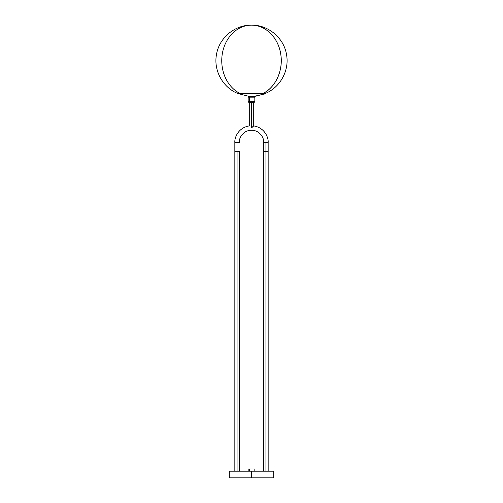 <?xml version="1.0" encoding="UTF-8"?>
<svg xmlns="http://www.w3.org/2000/svg" width="503" height="503" viewBox="0 0 503 503"><rect width="100%" height="100%" fill="white"/><g stroke="black" fill="none" stroke-linecap="round" stroke-linejoin="round"><path stroke-width="0.75" d="M234.838 142.431C234.417 137.816 238.196 127.63 249.281 125.92C238.196 127.63 234.417 137.816 234.838 142.431L234.838 151.315L237.064 151.315L237.064 471.185L237.064 151.315L239.283 151.315L234.838 151.315L234.838 142.431L239.283 142.431L234.838 142.431M251.871 127.63L251.5 127.995L251.5 102.449L251.5 127.995L252.236 127.278L251.318 127.812L253.719 125.92C264.804 127.63 268.583 137.816 268.162 142.431L265.936 142.431L265.936 471.185L265.936 151.315L268.162 151.315L265.936 151.315L265.936 142.431L268.162 142.431C268.583 137.816 264.804 127.63 253.719 125.92L253.719 102.449L254.134 102.449L250.06 102.449A0.698 0.384 -90 0 1 249.677 101.751L248.168 101.751L249.677 101.751L249.677 97.148A0.698 0.384 -90 0 1 250.06 96.45L248.866 96.45L250.06 96.45A0.698 0.384 90 0 0 249.677 97.148L248.168 97.148L249.677 97.148L249.677 101.751L254.832 101.751L254.134 102.449M263.717 142.431C264.207 138.859 260.541 130.384 251.5 130.214C242.459 130.384 238.793 138.859 239.283 142.431C238.793 138.859 242.459 130.384 251.5 130.214C260.541 130.384 264.207 138.859 263.717 142.431L265.936 142.431L263.717 142.431L263.717 151.315L265.936 151.315L263.717 151.315L263.717 471.185M240.428 93.677L262.572 93.677C275.531 87.811 283.598 70.156 280.712 53.959C278.348 37.643 265.358 24.836 251.5 25.15A35.543 29.752 90 0 1 280.712 53.959A35.543 29.752 90 0 1 262.572 93.677L238.277 93.677C222.955 87.862 213.335 70.514 216.51 54.437C219.138 37.914 234.769 24.829 251.5 25.15L251.5 25.15A35.543 29.752 90 0 0 222.288 53.959A35.543 29.752 90 0 0 240.428 93.677M248.866 102.449L250.06 102.449L248.866 102.449L248.168 101.751L248.168 97.148L248.866 96.45M244.389 93.942L262.773 93.942L244.389 93.942M253.261 96.45A35.82 30.293 -90 0 0 262.773 93.942A35.82 30.293 90 0 1 253.261 96.45M252.236 127.278L252.594 126.938L252.236 127.278M239.283 151.315L239.283 471.185M229.286 471.185L273.714 471.185L229.286 471.185L229.286 477.85L251.5 477.85L251.5 471.185L251.5 477.85L273.714 477.85L229.286 477.85M254.832 471.185L254.832 468.966L249.677 468.966L249.677 471.185L249.677 468.966L248.168 468.966L248.168 471.185M254.776 468.966L248.168 468.966M253.323 468.966L253.833 468.966M253.493 126.121L252.594 126.938M253.581 96.45L264.829 93.942L262.572 93.677L264.723 93.677C280.045 87.862 289.665 70.514 286.49 54.437C283.862 37.914 268.231 24.829 251.5 25.15M254.832 101.751L254.832 97.148L249.677 97.148L253.323 97.148M249.928 102.449L250.268 102.449M250.016 96.45L250.469 96.45M252.481 96.45L253.342 96.45M254.832 97.148L254.134 96.45L250.06 96.45L252.94 96.45M253.323 101.751L249.677 101.751A0.698 0.384 90 0 0 250.06 102.449L252.94 102.449M249.419 96.45L238.277 93.677M268.162 471.185L268.162 142.431M273.714 471.185L273.714 477.85M249.281 125.92L249.281 102.449M234.838 471.185L234.838 151.315"/></g></svg>
